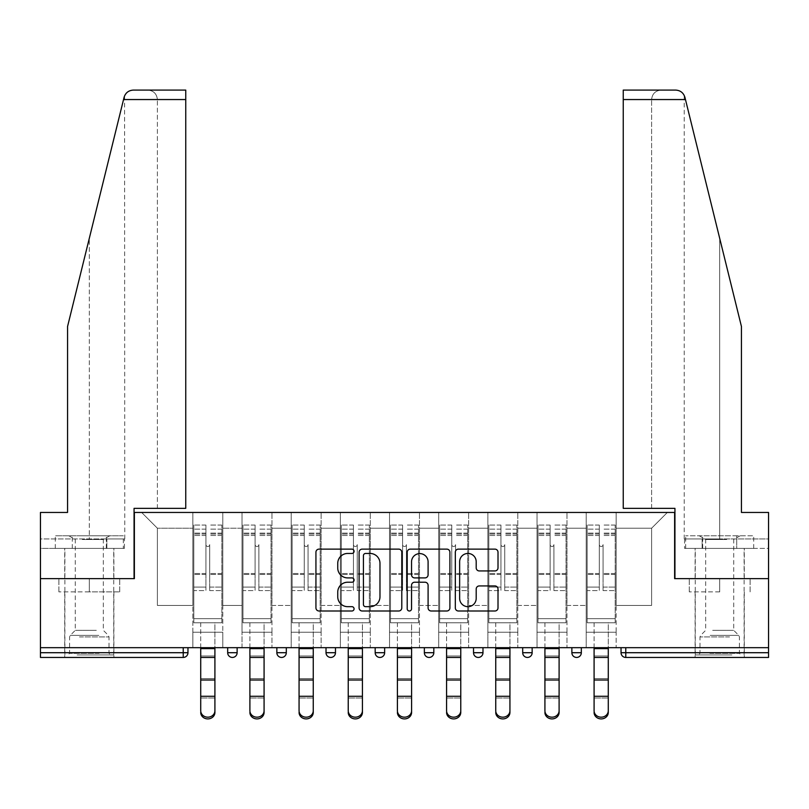 <?xml version="1.0" encoding="UTF-8"?>
<svg xmlns="http://www.w3.org/2000/svg" width="809" height="809" viewBox="0 0 809 809"><rect width="100%" height="100%" fill="white"/><g stroke="black" fill="none" stroke-linecap="round" stroke-linejoin="round"><path stroke-width="0.61" stroke-dasharray="4.04 3.03" d="M354.069 551.293A2.164 2.164 0 0 0 351.905 549.129L319.029 549.129A3.094 3.094 0 0 0 315.935 552.223L315.935 607.913A3.094 3.094 0 0 0 319.029 610.997L351.905 610.997A2.164 2.164 0 0 0 354.069 608.833A2.164 2.164 0 0 0 351.905 606.669L347.648 606.669A9.9 9.9 0 0 1 337.747 596.769L337.747 592.127A9.9 9.9 0 0 1 347.648 582.227L351.905 582.227A2.164 2.164 0 0 0 354.069 580.063A2.164 2.164 0 0 0 351.905 577.899L347.648 577.899A9.9 9.9 0 0 1 337.747 567.999L337.747 563.357A9.9 9.9 0 0 1 347.648 553.457L351.905 553.457A2.164 2.164 0 0 0 354.069 551.293M719.697 657.444L695.113 657.444L719.697 657.444M719.697 591.885L689.278 591.885L719.697 591.885L719.697 578.647L689.278 578.647L750.115 578.647L695.113 578.647L719.697 578.647L719.697 591.885M89.303 657.444L64.72 657.444L89.303 657.444M89.303 591.885L58.885 591.885L119.722 591.885L89.303 591.885L89.303 578.647L58.885 578.647L119.722 578.647L64.72 578.647L113.887 578.647L89.303 578.647L89.303 591.885M616.155 632.223L586.212 632.223L616.155 632.223L586.212 632.223L616.155 632.223L616.155 512.451L667.374 512.451L616.155 512.451L616.155 528.216L651.609 528.216L616.155 528.216L616.155 605.435L651.609 605.435L651.609 528.216L667.374 512.451L651.609 528.216L651.609 605.435L616.155 605.435L616.155 512.451L616.155 632.223L586.212 632.223L616.155 632.223L616.155 647.675L586.212 647.675L616.155 647.675L586.212 647.675L616.155 647.675L616.155 632.223M566.988 632.223L537.034 632.223L566.988 632.223L537.034 632.223L566.988 632.223L566.988 512.451L616.155 512.451L566.988 512.451L566.988 528.216L586.212 528.216L586.212 605.435L586.212 528.216L566.988 528.216L566.988 605.435L586.212 605.435L566.988 605.435L566.988 512.451L566.988 632.223L537.034 632.223L566.988 632.223L566.988 647.675L537.034 647.675L566.988 647.675L537.034 647.675L566.988 647.675L566.988 632.223M517.811 632.223L487.867 632.223L517.811 632.223L487.867 632.223L517.811 632.223L517.811 512.451L566.988 512.451L517.811 512.451L517.811 528.216L537.034 528.216L537.034 605.435L537.034 528.216L517.811 528.216L517.811 605.435L537.034 605.435L517.811 605.435L517.811 512.451L517.811 632.223L487.867 632.223L517.811 632.223L517.811 647.675L487.867 647.675L517.811 647.675L487.867 647.675L517.811 647.675L517.811 632.223M468.644 632.223L438.7 632.223L468.644 632.223L438.7 632.223L468.644 632.223L468.644 512.451L517.811 512.451L468.644 512.451L468.644 528.216L487.867 528.216L487.867 605.435L487.867 528.216L468.644 528.216L468.644 605.435L487.867 605.435L468.644 605.435L468.644 512.451L468.644 632.223L438.7 632.223L468.644 632.223L468.644 647.675L438.7 647.675L468.644 647.675L438.7 647.675L468.644 647.675L468.644 632.223M419.477 632.223L389.523 632.223L419.477 632.223L389.523 632.223L419.477 632.223L419.477 512.451L468.644 512.451L419.477 512.451L419.477 528.216L438.7 528.216L438.7 605.435L438.7 528.216L419.477 528.216L419.477 605.435L438.7 605.435L419.477 605.435L419.477 512.451L419.477 632.223L389.523 632.223L419.477 632.223L419.477 647.675L389.523 647.675L419.477 647.675L389.523 647.675L419.477 647.675L419.477 632.223M370.3 632.223L340.356 632.223L370.3 632.223L340.356 632.223L370.3 632.223L370.3 512.451L419.477 512.451L370.3 512.451L370.3 528.216L389.523 528.216L389.523 605.435L389.523 528.216L370.3 528.216L370.3 605.435L389.523 605.435L370.3 605.435L370.3 512.451L370.3 632.223L340.356 632.223L370.3 632.223L370.3 647.675L340.356 647.675L370.3 647.675L340.356 647.675L370.3 647.675L370.3 632.223M321.133 632.223L291.189 632.223L321.133 632.223L291.189 632.223L321.133 632.223L321.133 512.451L370.3 512.451L321.133 512.451L321.133 528.216L340.356 528.216L340.356 605.435L340.356 528.216L321.133 528.216L321.133 605.435L340.356 605.435L321.133 605.435L321.133 512.451L321.133 632.223L291.189 632.223L321.133 632.223L321.133 647.675L291.189 647.675L321.133 647.675L291.189 647.675L321.133 647.675L321.133 632.223M271.966 632.223L242.012 632.223L271.966 632.223L242.012 632.223L271.966 632.223L271.966 512.451L321.133 512.451L271.966 512.451L271.966 528.216L291.189 528.216L291.189 605.435L291.189 528.216L271.966 528.216L271.966 605.435L291.189 605.435L271.966 605.435L271.966 512.451L271.966 632.223L242.012 632.223L271.966 632.223L271.966 647.675L242.012 647.675L271.966 647.675L242.012 647.675L271.966 647.675L271.966 632.223M675.727 90.092C680.409 90.416 683.474 92.813 684.91 97.282L741.438 326.492L741.438 512.451L741.438 326.492L685.466 99.547L741.438 326.492L741.438 512.451L768.55 512.451L768.55 538.936L702.131 538.936L768.55 538.936L719.697 538.936L768.55 538.936L768.55 548.391L702.131 548.391L768.55 548.391L768.55 512.451L741.438 512.451L768.55 512.451L768.55 578.647L674.625 578.647L674.625 512.451L134.375 512.451L134.375 578.647L40.45 578.647L40.45 647.675L183.228 647.675L40.45 647.675L40.45 657.444L183.228 657.444L183.228 652.711L40.45 652.711M242.012 512.451L271.966 512.451L222.788 512.451L242.012 512.451L242.012 605.435L242.012 528.216L222.788 528.216L242.012 528.216L242.012 512.451L242.012 632.223L242.012 512.451M192.845 512.451L222.788 512.451L222.788 605.435L242.012 605.435L222.788 605.435L222.788 512.451L222.788 632.223L192.845 632.223L222.788 632.223L192.845 632.223L222.788 632.223L222.788 512.451L141.626 512.451L192.845 512.451L192.845 605.435L192.845 528.216L157.391 528.216L192.845 528.216L192.845 512.451L192.845 632.223L222.788 632.223L192.845 632.223L192.845 512.451M586.212 528.216L586.212 512.451L586.212 528.216M537.034 528.216L537.034 512.451L537.034 528.216M487.867 528.216L487.867 512.451L487.867 528.216M438.7 528.216L438.7 512.451L438.7 528.216M389.523 528.216L389.523 512.451L389.523 528.216M340.356 528.216L340.356 512.451L340.356 528.216M291.189 528.216L291.189 512.451L291.189 528.216M157.391 605.435L192.845 605.435L157.391 605.435L157.391 528.216L141.626 512.451L157.391 528.216L157.391 605.435M623.243 90.092L623.243 508.355L651.609 508.355L651.609 99.547L651.609 508.355L623.243 508.355L623.243 90.092L623.243 508.355L674.939 508.355L674.939 578.647L768.55 578.647L768.55 647.675L40.45 647.675M768.55 652.711L625.772 652.711L625.772 657.444L768.55 657.444L768.55 647.675L621.039 647.675L768.55 647.675M192.845 647.675L192.845 632.223L192.845 647.675L192.845 632.223L192.845 647.675L222.788 647.675L222.788 632.223L222.788 647.675L222.788 632.223L222.788 647.675L192.845 647.675M571.872 647.675L581.327 647.675L571.872 647.675M183.228 647.675L187.961 647.675L183.228 647.675L183.228 652.711L187.961 652.711M473.528 647.675L482.983 647.675L473.528 647.675L473.528 652.711L482.983 652.711L482.983 647.675M375.184 647.675L384.639 647.675L375.184 647.675L375.184 652.711L384.639 652.711M276.85 647.675L286.305 647.675L276.85 647.675M227.673 647.675L237.128 647.675L227.673 647.675M326.017 647.675L335.472 647.675L326.017 647.675L326.017 652.711L335.472 652.711L335.472 647.675M424.361 647.675L433.816 647.675L424.361 647.675M522.695 647.675L532.15 647.675L522.695 647.675M242.012 647.675L242.012 632.223L242.012 647.675M291.189 647.675L291.189 512.451L291.189 647.675M340.356 647.675L340.356 512.451L340.356 647.675M389.523 647.675L389.523 512.451L389.523 647.675M438.7 647.675L438.7 512.451L438.7 647.675M487.867 647.675L487.867 512.451L487.867 647.675M537.034 647.675L537.034 512.451L537.034 647.675M586.212 647.675L586.212 512.451L586.212 647.675M478.261 657.444A4.733 4.733 0 0 0 482.983 652.711M576.595 657.444A4.733 4.733 0 0 1 571.872 652.711A4.733 4.733 0 0 0 576.595 657.444A4.733 4.733 0 0 0 581.327 652.711L571.872 652.711M401.79 607.913L401.79 552.223A3.094 3.094 0 0 0 398.695 549.129L362.189 549.129A3.094 3.094 0 0 0 359.095 552.223L359.095 607.913A3.094 3.094 0 0 0 362.189 610.997L398.695 610.997A3.094 3.094 0 0 0 401.79 607.913M365.597 553.457A2.164 2.164 0 0 0 363.433 555.621L363.433 604.505A2.164 2.164 0 0 0 365.597 606.669L370.077 606.669A9.9 9.9 0 0 0 379.977 596.769L379.977 563.357A9.9 9.9 0 0 0 370.077 553.457L365.597 553.457M410.305 549.129L446.811 549.129A3.094 3.094 0 0 1 449.905 552.223L449.905 607.913A3.094 3.094 0 0 1 446.811 610.997L431.187 610.997A3.094 3.094 0 0 1 428.092 607.913L428.092 585.322A3.094 3.094 0 0 0 424.998 582.227L414.633 582.227A3.094 3.094 0 0 0 411.538 585.322L411.538 608.833A2.164 2.164 0 0 1 409.374 610.997A2.164 2.164 0 0 1 407.21 608.833L407.21 552.223A3.094 3.094 0 0 1 410.305 549.129M428.092 561.891A8.272 8.272 0 0 0 419.81 553.609A8.272 8.272 0 0 0 411.538 561.891L411.538 574.805A3.094 3.094 0 0 0 414.633 577.899L424.998 577.899A3.094 3.094 0 0 0 428.092 574.805L428.092 561.891M479.292 570.942L494.916 570.942A3.094 3.094 0 0 0 498.01 567.847L498.01 552.223A3.094 3.094 0 0 0 494.916 549.129L458.41 549.129A3.094 3.094 0 0 0 455.315 552.223L455.315 607.913A3.094 3.094 0 0 0 458.41 610.997L494.916 610.997A3.094 3.094 0 0 0 498.01 607.913L498.01 589.033A3.094 3.094 0 0 0 494.916 585.938L479.292 585.938A3.094 3.094 0 0 0 476.198 589.033L476.198 598.397A8.272 8.272 0 0 1 467.926 606.669A8.272 8.272 0 0 1 459.643 598.397L459.643 561.729A8.272 8.272 0 0 1 467.926 553.457A8.272 8.272 0 0 1 476.198 561.729L476.198 567.847A3.094 3.094 0 0 0 479.292 570.942M119.722 591.885L119.722 578.647L119.722 591.885M58.885 591.885L58.885 578.647L58.885 591.885M689.278 591.885L689.278 578.647L689.278 591.885M750.115 591.885L750.115 578.647L750.115 591.885M200.723 710.747L200.723 712.476A7.089 6.432 180 0 0 207.822 718.908A7.089 6.432 180 0 0 214.911 712.476L214.911 710.747A7.089 6.432 0 0 1 207.822 717.178A7.089 6.432 0 0 1 200.723 710.747L200.723 712.476M214.911 710.747L214.911 712.476M209.713 577.07L209.713 544.609A1.891 1.891 0 0 1 207.822 546.5A1.891 1.891 0 0 1 205.931 544.609A1.891 1.891 0 0 0 207.822 546.5A1.891 1.891 0 0 0 209.713 544.609L209.713 590.621L209.713 544.609A1.891 1.891 0 0 1 207.822 546.5A1.891 1.891 0 0 1 205.931 544.609L205.931 535.467L205.931 544.609A1.891 1.891 0 0 0 207.822 546.5A1.891 1.891 0 0 0 209.713 544.609L209.713 590.621L221.848 590.621L209.713 590.621L209.713 587.101L221.848 587.101L209.713 587.101L209.713 577.07M200.723 647.675L200.723 622.768L221.848 622.768L221.848 525.061L221.848 618.673L193.796 618.673L193.796 622.768L193.796 535.467L193.796 618.673L221.848 618.673L193.796 618.673L221.848 618.673L221.848 622.768L221.848 525.061L221.848 622.768L193.796 622.768L193.796 525.061L193.796 622.768L221.848 622.768L214.911 622.768L214.911 648.626L214.911 622.768L193.796 622.768L200.723 622.768L200.723 698.005L214.911 698.005L200.723 698.005M205.931 577.07L205.931 525.061L205.931 590.621L193.796 590.621L193.796 577.07L193.796 590.621L205.931 590.621L205.931 587.101L193.796 587.101L205.931 587.101L205.931 525.061L205.931 577.07M214.911 647.675L214.911 698.005M193.796 577.07L193.796 525.061L193.796 577.07M221.848 577.07L221.848 590.621L221.848 577.07M78.665 654.926L110.58 654.926L78.665 654.926M99.153 653.348L69.604 653.348L99.153 653.348M79.06 535.78L109.791 535.78L79.06 535.78M82.296 539.512L103.33 539.512L82.296 539.512M96.322 630.332L75.277 630.332L96.322 630.332M77.088 654.926L113.735 654.926L77.088 654.926M77.088 548.391L113.735 548.391L77.088 548.391M123.332 548.391L55.275 548.391L123.332 548.391L123.332 535.78L55.275 535.78L123.332 535.78M106.323 548.391L106.323 535.78L106.323 548.391M72.294 548.391L72.294 535.78L72.294 548.391M55.275 548.391L55.275 535.78M730.335 654.926L698.42 654.926L730.335 654.926M709.847 653.348L739.396 653.348L709.847 653.348M729.94 535.78L699.209 535.78L729.94 535.78M726.704 539.512L705.67 539.512L726.704 539.512M712.678 630.332L733.723 630.332L712.678 630.332M731.912 654.926L695.265 654.926L731.912 654.926M731.912 548.391L695.265 548.391L731.912 548.391M736.706 548.391L685.668 548.391L753.725 548.391L736.706 548.391L736.706 535.78L685.668 535.78L753.725 535.78L736.706 535.78L736.706 548.391M702.677 548.391L702.677 535.78L702.677 548.391M685.668 548.391L685.668 535.78M753.725 548.391L753.725 535.78M89.303 548.391L64.72 548.391L89.303 548.391M89.303 238.321L124.09 97.282L67.562 326.492L89.303 238.321L89.303 538.936L40.45 538.936L40.45 512.451L67.562 512.451L67.562 326.492L67.562 512.451L40.45 512.451L40.45 578.647L134.061 578.647L134.061 508.355L185.757 508.355L185.757 90.092L185.757 508.355L185.757 90.092L133.273 90.092C128.591 90.416 125.526 92.813 124.09 97.282L67.562 326.492L67.562 512.451L40.45 512.451L40.45 538.936L124.768 538.936L89.303 538.936L89.303 238.321M40.45 548.391L40.45 538.936L106.869 538.936L40.45 538.936L40.45 548.391L106.869 548.391L106.869 538.936L124.424 538.936L106.869 538.936L106.869 548.391L40.45 548.391M157.391 508.355L185.757 508.355L157.391 508.355L157.391 99.547L157.391 508.355M124.768 538.936L124.586 95.826M124.424 548.391L106.869 548.391L124.424 548.391L124.424 538.936M157.391 99.547C156.784 93.844 153.629 90.699 147.936 90.092C153.629 90.699 156.784 93.844 157.391 99.547L185.757 99.547L157.391 99.547M719.697 548.391L695.113 548.391L719.697 548.391M719.697 538.936L684.232 538.936L719.697 538.936L719.697 238.321L719.697 538.936M684.576 538.936L702.131 538.936L684.576 538.936L684.576 548.391L702.131 548.391L702.131 538.936L702.131 548.391L684.576 548.391M623.243 99.547L651.609 99.547C652.216 93.844 655.371 90.699 661.064 90.092C655.371 90.699 652.216 93.844 651.609 99.547L685.466 99.547M249.9 710.747L249.9 712.476A7.089 6.432 180 0 0 256.989 718.908A7.089 6.432 180 0 0 264.078 712.476L264.078 710.747A7.089 6.432 0 0 1 256.989 717.178A7.089 6.432 0 0 1 249.9 710.747L249.9 712.476M264.078 710.747L264.078 712.476M258.88 577.07L258.88 544.609A1.891 1.891 0 0 1 256.989 546.5A1.891 1.891 0 0 1 255.098 544.609A1.891 1.891 0 0 0 256.989 546.5A1.891 1.891 0 0 0 258.88 544.609L258.88 590.621L258.88 544.609A1.891 1.891 0 0 1 256.989 546.5A1.891 1.891 0 0 1 255.098 544.609L255.098 535.467L255.098 544.609A1.891 1.891 0 0 0 256.989 546.5A1.891 1.891 0 0 0 258.88 544.609L258.88 590.621L271.015 590.621L258.88 590.621L258.88 587.101L271.015 587.101L258.88 587.101L258.88 577.07M249.9 647.675L249.9 622.768L271.015 622.768L271.015 525.061L271.015 618.673L242.963 618.673L242.963 622.768L242.963 535.467L242.963 618.673L271.015 618.673L242.963 618.673L271.015 618.673L271.015 622.768L271.015 525.061L271.015 622.768L242.963 622.768L242.963 525.061L242.963 622.768L271.015 622.768L264.078 622.768L264.078 648.626L264.078 622.768L242.963 622.768L249.9 622.768L249.9 698.005L264.078 698.005L249.9 698.005M255.098 577.07L255.098 525.061L255.098 590.621L242.963 590.621L242.963 577.07L242.963 590.621L255.098 590.621L255.098 587.101L242.963 587.101L255.098 587.101L255.098 525.061L255.098 577.07M299.067 710.747L299.067 712.476A7.089 6.432 180 0 0 306.156 718.908A7.089 6.432 180 0 0 313.255 712.476L313.255 710.747A7.089 6.432 0 0 1 306.156 717.178A7.089 6.432 0 0 1 299.067 710.747L299.067 712.476M313.255 710.747L313.255 712.476M308.047 577.07L308.047 544.609A1.891 1.891 0 0 1 306.156 546.5A1.891 1.891 0 0 1 304.265 544.609A1.891 1.891 0 0 0 306.156 546.5A1.891 1.891 0 0 0 308.047 544.609L308.047 590.621L308.047 544.609A1.891 1.891 0 0 1 306.156 546.5A1.891 1.891 0 0 1 304.265 544.609L304.265 535.467L304.265 544.609A1.891 1.891 0 0 0 306.156 546.5A1.891 1.891 0 0 0 308.047 544.609L308.047 590.621L320.182 590.621L308.047 590.621L308.047 587.101L320.182 587.101L308.047 587.101L308.047 577.07M299.067 647.675L299.067 622.768L320.182 622.768L320.182 525.061L320.182 618.673L292.13 618.673L292.13 622.768L292.13 535.467L292.13 618.673L320.182 618.673L292.13 618.673L320.182 618.673L320.182 622.768L320.182 525.061L320.182 622.768L292.13 622.768L292.13 525.061L292.13 622.768L320.182 622.768L313.255 622.768L313.255 648.626L313.255 622.768L292.13 622.768L299.067 622.768L299.067 698.005L313.255 698.005L299.067 698.005M304.265 577.07L304.265 525.061L304.265 590.621L292.13 590.621L292.13 577.07L292.13 590.621L304.265 590.621L304.265 587.101L292.13 587.101L304.265 587.101L304.265 525.061L304.265 577.07M348.234 710.747L348.234 712.476A7.089 6.432 180 0 0 355.333 718.908A7.089 6.432 180 0 0 362.422 712.476L362.422 710.747A7.089 6.432 0 0 1 355.333 717.178A7.089 6.432 0 0 1 348.234 710.747L348.234 712.476M362.422 710.747L362.422 712.476M357.224 577.07L357.224 544.609A1.891 1.891 0 0 1 355.333 546.5A1.891 1.891 0 0 1 353.442 544.609A1.891 1.891 0 0 0 355.333 546.5A1.891 1.891 0 0 0 357.224 544.609L357.224 590.621L357.224 544.609A1.891 1.891 0 0 1 355.333 546.5A1.891 1.891 0 0 1 353.442 544.609L353.442 535.467L353.442 544.609A1.891 1.891 0 0 0 355.333 546.5A1.891 1.891 0 0 0 357.224 544.609L357.224 590.621L369.359 590.621L357.224 590.621L357.224 587.101L369.359 587.101L357.224 587.101L357.224 577.07M348.234 647.675L348.234 622.768L369.359 622.768L369.359 525.061L369.359 618.673L341.307 618.673L341.307 622.768L341.307 535.467L341.307 618.673L369.359 618.673L341.307 618.673L369.359 618.673L369.359 622.768L369.359 525.061L369.359 622.768L341.307 622.768L341.307 525.061L341.307 622.768L369.359 622.768L362.422 622.768L362.422 648.626L362.422 622.768L341.307 622.768L348.234 622.768L348.234 698.005L362.422 698.005L348.234 698.005M353.442 577.07L353.442 525.061L353.442 590.621L341.307 590.621L341.307 577.07L341.307 590.621L353.442 590.621L353.442 587.101L341.307 587.101L353.442 587.101L353.442 525.061L353.442 577.07M397.411 710.747L397.411 712.476A7.089 6.432 180 0 0 404.5 718.908A7.089 6.432 180 0 0 411.589 712.476L411.589 710.747A7.089 6.432 0 0 1 404.5 717.178A7.089 6.432 0 0 1 397.411 710.747L397.411 712.476M411.589 710.747L411.589 712.476M406.391 577.07L406.391 544.609A1.891 1.891 0 0 1 404.5 546.5A1.891 1.891 0 0 1 402.609 544.609A1.891 1.891 0 0 0 404.5 546.5A1.891 1.891 0 0 0 406.391 544.609L406.391 590.621L406.391 544.609A1.891 1.891 0 0 1 404.5 546.5A1.891 1.891 0 0 1 402.609 544.609L402.609 535.467L402.609 544.609A1.891 1.891 0 0 0 404.5 546.5A1.891 1.891 0 0 0 406.391 544.609L406.391 590.621L418.526 590.621L406.391 590.621L406.391 587.101L418.526 587.101L406.391 587.101L406.391 577.07M397.411 647.675L397.411 622.768L418.526 622.768L418.526 525.061L418.526 618.673L390.474 618.673L390.474 622.768L390.474 535.467L390.474 618.673L418.526 618.673L390.474 618.673L418.526 618.673L418.526 622.768L418.526 525.061L418.526 622.768L390.474 622.768L390.474 525.061L390.474 622.768L418.526 622.768L411.589 622.768L411.589 648.626L411.589 622.768L390.474 622.768L397.411 622.768L397.411 698.005L411.589 698.005L397.411 698.005M402.609 577.07L402.609 525.061L402.609 590.621L390.474 590.621L390.474 577.07L390.474 590.621L402.609 590.621L402.609 587.101L390.474 587.101L402.609 587.101L402.609 525.061L402.609 577.07M446.578 710.747L446.578 712.476A7.089 6.432 180 0 0 453.667 718.908A7.089 6.432 180 0 0 460.766 712.476L460.766 710.747A7.089 6.432 0 0 1 453.667 717.178A7.089 6.432 0 0 1 446.578 710.747L446.578 712.476M460.766 710.747L460.766 712.476M455.558 577.07L455.558 544.609A1.891 1.891 0 0 1 453.667 546.5A1.891 1.891 0 0 1 451.776 544.609A1.891 1.891 0 0 0 453.667 546.5A1.891 1.891 0 0 0 455.558 544.609L455.558 590.621L455.558 544.609A1.891 1.891 0 0 1 453.667 546.5A1.891 1.891 0 0 1 451.776 544.609L451.776 535.467L451.776 544.609A1.891 1.891 0 0 0 453.667 546.5A1.891 1.891 0 0 0 455.558 544.609L455.558 590.621L467.693 590.621L455.558 590.621L455.558 587.101L467.693 587.101L455.558 587.101L455.558 577.07M446.578 647.675L446.578 622.768L467.693 622.768L467.693 525.061L467.693 618.673L439.641 618.673L439.641 622.768L439.641 535.467L439.641 618.673L467.693 618.673L439.641 618.673L467.693 618.673L467.693 622.768L467.693 525.061L467.693 622.768L439.641 622.768L439.641 525.061L439.641 622.768L467.693 622.768L460.766 622.768L460.766 648.626L460.766 622.768L439.641 622.768L446.578 622.768L446.578 698.005L460.766 698.005L446.578 698.005M451.776 577.07L451.776 525.061L451.776 590.621L439.641 590.621L439.641 577.07L439.641 590.621L451.776 590.621L451.776 587.101L439.641 587.101L451.776 587.101L451.776 525.061L451.776 577.07M264.078 647.675L264.078 698.005M242.963 577.07L242.963 525.061L242.963 577.07M271.015 577.07L271.015 590.621L271.015 577.07M313.255 647.675L313.255 698.005M292.13 577.07L292.13 525.061L292.13 577.07M320.182 577.07L320.182 590.621L320.182 577.07M362.422 647.675L362.422 698.005M341.307 577.07L341.307 525.061L341.307 577.07M369.359 577.07L369.359 590.621L369.359 577.07M411.589 647.675L411.589 698.005M390.474 577.07L390.474 525.061L390.474 577.07M418.526 577.07L418.526 590.621L418.526 577.07M460.766 647.675L460.766 698.005M439.641 577.07L439.641 525.061L439.641 577.07M467.693 577.07L467.693 590.621L467.693 577.07M495.745 710.747L495.745 712.476A7.089 6.432 180 0 0 502.844 718.908A7.089 6.432 180 0 0 509.933 712.476L509.933 710.747A7.089 6.432 0 0 1 502.844 717.178A7.089 6.432 0 0 1 495.745 710.747L495.745 712.476M509.933 710.747L509.933 712.476M504.735 577.07L504.735 544.609A1.891 1.891 0 0 1 502.844 546.5A1.891 1.891 0 0 1 500.953 544.609A1.891 1.891 0 0 0 502.844 546.5A1.891 1.891 0 0 0 504.735 544.609L504.735 590.621L504.735 544.609A1.891 1.891 0 0 1 502.844 546.5A1.891 1.891 0 0 1 500.953 544.609L500.953 535.467L500.953 544.609A1.891 1.891 0 0 0 502.844 546.5A1.891 1.891 0 0 0 504.735 544.609L504.735 590.621L516.87 590.621L504.735 590.621L504.735 587.101L516.87 587.101L504.735 587.101L504.735 577.07M495.745 647.675L495.745 622.768L516.87 622.768L516.87 525.061L516.87 618.673L488.818 618.673L488.818 622.768L488.818 535.467L488.818 618.673L516.87 618.673L488.818 618.673L516.87 618.673L516.87 622.768L516.87 525.061L516.87 622.768L488.818 622.768L488.818 525.061L488.818 622.768L516.87 622.768L509.933 622.768L509.933 648.626L509.933 622.768L488.818 622.768L495.745 622.768L495.745 698.005L509.933 698.005L495.745 698.005M500.953 577.07L500.953 525.061L500.953 590.621L488.818 590.621L488.818 577.07L488.818 590.621L500.953 590.621L500.953 587.101L488.818 587.101L500.953 587.101L500.953 525.061L500.953 577.07M509.933 647.675L509.933 698.005M488.818 577.07L488.818 525.061L488.818 577.07M516.87 577.07L516.87 590.621L516.87 577.07M544.922 710.747L544.922 712.476A7.089 6.432 180 0 0 552.011 718.908A7.089 6.432 180 0 0 559.1 712.476L559.1 710.747A7.089 6.432 0 0 1 552.011 717.178A7.089 6.432 0 0 1 544.922 710.747L544.922 712.476M559.1 710.747L559.1 712.476M553.902 577.07L553.902 544.609A1.891 1.891 0 0 1 552.011 546.5A1.891 1.891 0 0 1 550.12 544.609A1.891 1.891 0 0 0 552.011 546.5A1.891 1.891 0 0 0 553.902 544.609L553.902 590.621L553.902 544.609A1.891 1.891 0 0 1 552.011 546.5A1.891 1.891 0 0 1 550.12 544.609L550.12 535.467L550.12 544.609A1.891 1.891 0 0 0 552.011 546.5A1.891 1.891 0 0 0 553.902 544.609L553.902 590.621L566.037 590.621L553.902 590.621L553.902 587.101L566.037 587.101L553.902 587.101L553.902 577.07M544.922 647.675L544.922 622.768L566.037 622.768L566.037 525.061L566.037 618.673L537.985 618.673L537.985 622.768L537.985 535.467L537.985 618.673L566.037 618.673L537.985 618.673L566.037 618.673L566.037 622.768L566.037 525.061L566.037 622.768L537.985 622.768L537.985 525.061L537.985 622.768L566.037 622.768L559.1 622.768L559.1 648.626L559.1 622.768L537.985 622.768L544.922 622.768L544.922 698.005L559.1 698.005L544.922 698.005M550.12 577.07L550.12 525.061L550.12 590.621L537.985 590.621L537.985 577.07L537.985 590.621L550.12 590.621L550.12 587.101L537.985 587.101L550.12 587.101L550.12 525.061L550.12 577.07M559.1 647.675L559.1 698.005M537.985 577.07L537.985 525.061L537.985 577.07M566.037 577.07L566.037 590.621L566.037 577.07M594.089 710.747L594.089 712.476A7.089 6.432 180 0 0 601.178 718.908A7.089 6.432 180 0 0 608.277 712.476L608.277 710.747A7.089 6.432 0 0 1 601.178 717.178A7.089 6.432 0 0 1 594.089 710.747L594.089 712.476M608.277 710.747L608.277 712.476M603.069 577.07L603.069 544.609A1.891 1.891 0 0 1 601.178 546.5A1.891 1.891 0 0 1 599.287 544.609A1.891 1.891 0 0 0 601.178 546.5A1.891 1.891 0 0 0 603.069 544.609L603.069 590.621L603.069 544.609A1.891 1.891 0 0 1 601.178 546.5A1.891 1.891 0 0 1 599.287 544.609L599.287 535.467L599.287 544.609A1.891 1.891 0 0 0 601.178 546.5A1.891 1.891 0 0 0 603.069 544.609L603.069 590.621L615.204 590.621L603.069 590.621L603.069 587.101L615.204 587.101L603.069 587.101L603.069 577.07M594.089 647.675L594.089 622.768L615.204 622.768L615.204 525.061L615.204 618.673L587.152 618.673L587.152 622.768L587.152 535.467L587.152 618.673L615.204 618.673L587.152 618.673L615.204 618.673L615.204 622.768L615.204 525.061L615.204 622.768L587.152 622.768L587.152 525.061L587.152 622.768L615.204 622.768L608.277 622.768L608.277 648.626L608.277 622.768L587.152 622.768L594.089 622.768L594.089 698.005L608.277 698.005L594.089 698.005M599.287 577.07L599.287 525.061L599.287 590.621L587.152 590.621L587.152 577.07L587.152 590.621L599.287 590.621L599.287 587.101L587.152 587.101L599.287 587.101L599.287 525.061L599.287 577.07M608.277 647.675L608.277 698.005M587.152 577.07L587.152 525.061L587.152 577.07M615.204 577.07L615.204 590.621L615.204 577.07M621.039 652.711L625.772 652.711L625.772 647.675M237.128 652.711L227.673 652.711M286.305 652.711L276.85 652.711M433.816 652.711L424.361 652.711M532.15 652.711L522.695 652.711M214.911 680.005L200.723 680.005M221.848 574.451L209.713 574.451L221.848 574.451M205.931 574.451L193.796 574.451L205.931 574.451M205.931 535.467L193.796 535.467L205.931 535.467M221.848 535.467L209.713 535.467L221.848 535.467M205.931 533.121L193.796 533.121L205.931 533.121M205.931 573.53L193.796 573.53L205.931 573.53M205.931 534.051L193.796 534.051L205.931 534.051M214.911 648.626L200.723 648.626M221.848 533.121L209.713 533.121L221.848 533.121M221.848 573.53L209.713 573.53L221.848 573.53M221.848 534.051L209.713 534.051L221.848 534.051M214.911 656.008L200.723 656.008L214.911 656.008M214.911 678.569L200.723 678.569L214.911 678.569M214.911 696.276L200.723 696.276M214.911 657.444L200.723 657.444M79.454 636.926L109.003 636.926L79.454 636.926M98.829 635.368L70.252 635.368L98.829 635.368M729.546 636.926L699.997 636.926L729.546 636.926M710.171 635.368L738.748 635.368L710.171 635.368M123.534 99.547L185.757 99.547M264.078 680.005L249.9 680.005M271.015 574.451L258.88 574.451L271.015 574.451M255.098 574.451L242.963 574.451L255.098 574.451M255.098 535.467L242.963 535.467L255.098 535.467M271.015 535.467L258.88 535.467L271.015 535.467M255.098 533.121L242.963 533.121L255.098 533.121M255.098 573.53L242.963 573.53L255.098 573.53M255.098 534.051L242.963 534.051L255.098 534.051M264.078 648.626L249.9 648.626M271.015 533.121L258.88 533.121L271.015 533.121M271.015 573.53L258.88 573.53L271.015 573.53M271.015 534.051L258.88 534.051L271.015 534.051M264.078 656.008L249.9 656.008L264.078 656.008M264.078 678.569L249.9 678.569L264.078 678.569M264.078 696.276L249.9 696.276M264.078 657.444L249.9 657.444M313.255 680.005L299.067 680.005M320.182 574.451L308.047 574.451L320.182 574.451M304.265 574.451L292.13 574.451L304.265 574.451M304.265 535.467L292.13 535.467L304.265 535.467M320.182 535.467L308.047 535.467L320.182 535.467M304.265 533.121L292.13 533.121L304.265 533.121M304.265 573.53L292.13 573.53L304.265 573.53M304.265 534.051L292.13 534.051L304.265 534.051M313.255 648.626L299.067 648.626M320.182 533.121L308.047 533.121L320.182 533.121M320.182 573.53L308.047 573.53L320.182 573.53M320.182 534.051L308.047 534.051L320.182 534.051M313.255 656.008L299.067 656.008L313.255 656.008M313.255 678.569L299.067 678.569L313.255 678.569M313.255 696.276L299.067 696.276M313.255 657.444L299.067 657.444M362.422 680.005L348.234 680.005M369.359 574.451L357.224 574.451L369.359 574.451M353.442 574.451L341.307 574.451L353.442 574.451M353.442 535.467L341.307 535.467L353.442 535.467M369.359 535.467L357.224 535.467L369.359 535.467M353.442 533.121L341.307 533.121L353.442 533.121M353.442 573.53L341.307 573.53L353.442 573.53M353.442 534.051L341.307 534.051L353.442 534.051M362.422 648.626L348.234 648.626M369.359 533.121L357.224 533.121L369.359 533.121M369.359 573.53L357.224 573.53L369.359 573.53M369.359 534.051L357.224 534.051L369.359 534.051M362.422 656.008L348.234 656.008L362.422 656.008M362.422 678.569L348.234 678.569L362.422 678.569M362.422 696.276L348.234 696.276M362.422 657.444L348.234 657.444M411.589 680.005L397.411 680.005M418.526 574.451L406.391 574.451L418.526 574.451M402.609 574.451L390.474 574.451L402.609 574.451M402.609 535.467L390.474 535.467L402.609 535.467M418.526 535.467L406.391 535.467L418.526 535.467M402.609 533.121L390.474 533.121L402.609 533.121M402.609 573.53L390.474 573.53L402.609 573.53M402.609 534.051L390.474 534.051L402.609 534.051M411.589 648.626L397.411 648.626M418.526 533.121L406.391 533.121L418.526 533.121M418.526 573.53L406.391 573.53L418.526 573.53M418.526 534.051L406.391 534.051L418.526 534.051M411.589 656.008L397.411 656.008L411.589 656.008M411.589 678.569L397.411 678.569L411.589 678.569M411.589 696.276L397.411 696.276M411.589 657.444L397.411 657.444M460.766 680.005L446.578 680.005M467.693 574.451L455.558 574.451L467.693 574.451M451.776 574.451L439.641 574.451L451.776 574.451M451.776 535.467L439.641 535.467L451.776 535.467M467.693 535.467L455.558 535.467L467.693 535.467M451.776 533.121L439.641 533.121L451.776 533.121M451.776 573.53L439.641 573.53L451.776 573.53M451.776 534.051L439.641 534.051L451.776 534.051M460.766 648.626L446.578 648.626M467.693 533.121L455.558 533.121L467.693 533.121M467.693 573.53L455.558 573.53L467.693 573.53M467.693 534.051L455.558 534.051L467.693 534.051M460.766 656.008L446.578 656.008L460.766 656.008M460.766 678.569L446.578 678.569L460.766 678.569M460.766 696.276L446.578 696.276M460.766 657.444L446.578 657.444M509.933 680.005L495.745 680.005M516.87 574.451L504.735 574.451L516.87 574.451M500.953 574.451L488.818 574.451L500.953 574.451M500.953 535.467L488.818 535.467L500.953 535.467M516.87 535.467L504.735 535.467L516.87 535.467M500.953 533.121L488.818 533.121L500.953 533.121M500.953 573.53L488.818 573.53L500.953 573.53M500.953 534.051L488.818 534.051L500.953 534.051M509.933 648.626L495.745 648.626M516.87 533.121L504.735 533.121L516.87 533.121M516.87 573.53L504.735 573.53L516.87 573.53M516.87 534.051L504.735 534.051L516.87 534.051M509.933 656.008L495.745 656.008L509.933 656.008M509.933 678.569L495.745 678.569L509.933 678.569M509.933 696.276L495.745 696.276M509.933 657.444L495.745 657.444M559.1 680.005L544.922 680.005M566.037 574.451L553.902 574.451L566.037 574.451M550.12 574.451L537.985 574.451L550.12 574.451M550.12 535.467L537.985 535.467L550.12 535.467M566.037 535.467L553.902 535.467L566.037 535.467M550.12 533.121L537.985 533.121L550.12 533.121M550.12 573.53L537.985 573.53L550.12 573.53M550.12 534.051L537.985 534.051L550.12 534.051M559.1 648.626L544.922 648.626M566.037 533.121L553.902 533.121L566.037 533.121M566.037 573.53L553.902 573.53L566.037 573.53M566.037 534.051L553.902 534.051L566.037 534.051M559.1 656.008L544.922 656.008L559.1 656.008M559.1 678.569L544.922 678.569L559.1 678.569M559.1 696.276L544.922 696.276M559.1 657.444L544.922 657.444M608.277 680.005L594.089 680.005M615.204 574.451L603.069 574.451L615.204 574.451M599.287 574.451L587.152 574.451L599.287 574.451M599.287 535.467L587.152 535.467L599.287 535.467M615.204 535.467L603.069 535.467L615.204 535.467M599.287 533.121L587.152 533.121L599.287 533.121M599.287 573.53L587.152 573.53L599.287 573.53M599.287 534.051L587.152 534.051L599.287 534.051M608.277 648.626L594.089 648.626M615.204 533.121L603.069 533.121L615.204 533.121M615.204 573.53L603.069 573.53L615.204 573.53M615.204 534.051L603.069 534.051L615.204 534.051M608.277 656.008L594.089 656.008L608.277 656.008M608.277 678.569L594.089 678.569L608.277 678.569M608.277 696.276L594.089 696.276M608.277 657.444L594.089 657.444M695.113 591.885L695.113 657.444M64.72 591.885L64.72 657.444M113.887 591.885L113.887 657.444M744.28 591.885L744.28 657.444M205.931 525.061L193.796 525.061L205.931 525.061M205.931 529.157L193.796 529.157L205.931 529.157M221.848 525.061L209.713 525.061L221.848 525.061M221.848 529.157L209.713 529.157L221.848 529.157M68.816 535.78L75.277 539.512L75.277 630.332L70.252 635.368L69.604 636.926L69.604 653.348L68.027 654.926M113.735 654.926L113.735 548.391M64.882 654.926L64.882 548.391M109.791 535.78L103.33 539.512L103.33 630.332L108.355 635.368L109.003 636.926L109.003 653.348L110.58 654.926M699.209 535.78L705.67 539.512L705.67 630.332L700.645 635.368L699.997 636.926L699.997 653.348L698.42 654.926M744.118 654.926L744.118 548.391M695.265 654.926L695.265 548.391M740.184 535.78L733.723 539.512L733.723 630.332L738.748 635.368L739.396 636.926L739.396 653.348L740.973 654.926M64.72 578.647L64.72 548.391M113.887 578.647L113.887 548.391M744.28 578.647L744.28 548.391M684.232 538.936L684.232 95.432M695.113 578.647L695.113 548.391M255.098 525.061L242.963 525.061L255.098 525.061M255.098 529.157L242.963 529.157L255.098 529.157M271.015 525.061L258.88 525.061L271.015 525.061M271.015 529.157L258.88 529.157L271.015 529.157M304.265 525.061L292.13 525.061L304.265 525.061M304.265 529.157L292.13 529.157L304.265 529.157M320.182 525.061L308.047 525.061L320.182 525.061M320.182 529.157L308.047 529.157L320.182 529.157M353.442 525.061L341.307 525.061L353.442 525.061M353.442 529.157L341.307 529.157L353.442 529.157M369.359 525.061L357.224 525.061L369.359 525.061M369.359 529.157L357.224 529.157L369.359 529.157M402.609 525.061L390.474 525.061L402.609 525.061M402.609 529.157L390.474 529.157L402.609 529.157M418.526 525.061L406.391 525.061L418.526 525.061M418.526 529.157L406.391 529.157L418.526 529.157M451.776 525.061L439.641 525.061L451.776 525.061M451.776 529.157L439.641 529.157L451.776 529.157M467.693 525.061L455.558 525.061L467.693 525.061M467.693 529.157L455.558 529.157L467.693 529.157M500.953 525.061L488.818 525.061L500.953 525.061M500.953 529.157L488.818 529.157L500.953 529.157M516.87 525.061L504.735 525.061L516.87 525.061M516.87 529.157L504.735 529.157L516.87 529.157M550.12 525.061L537.985 525.061L550.12 525.061M550.12 529.157L537.985 529.157L550.12 529.157M566.037 525.061L553.902 525.061L566.037 525.061M566.037 529.157L553.902 529.157L566.037 529.157M599.287 525.061L587.152 525.061L599.287 525.061M599.287 529.157L587.152 529.157L599.287 529.157M615.204 525.061L603.069 525.061L615.204 525.061M615.204 529.157L603.069 529.157L615.204 529.157"/><path stroke-width="1.21" d="M354.069 551.293A2.164 2.164 0 0 0 351.905 549.129L319.029 549.129A3.094 3.094 0 0 0 315.935 552.223L315.935 607.913A3.094 3.094 0 0 0 319.029 610.997L351.905 610.997A2.164 2.164 0 0 0 354.069 608.833A2.164 2.164 0 0 0 351.905 606.669L347.648 606.669A9.9 9.9 0 0 1 337.747 596.769L337.747 592.127A9.9 9.9 0 0 1 347.648 582.227L351.905 582.227A2.164 2.164 0 0 0 354.069 580.063A2.164 2.164 0 0 0 351.905 577.899L347.648 577.899A9.9 9.9 0 0 1 337.747 567.999L337.747 563.357A9.9 9.9 0 0 1 347.648 553.457L351.905 553.457A2.164 2.164 0 0 0 354.069 551.293M494.916 570.942A3.094 3.094 0 0 0 498.01 567.847L498.01 552.223A3.094 3.094 0 0 0 494.916 549.129L458.41 549.129A3.094 3.094 0 0 0 455.315 552.223L455.315 607.913A3.094 3.094 0 0 0 458.41 610.997L494.916 610.997A3.094 3.094 0 0 0 498.01 607.913L498.01 589.033A3.094 3.094 0 0 0 494.916 585.938L479.292 585.938A3.094 3.094 0 0 0 476.198 589.033L476.198 598.397A8.272 8.272 0 0 1 467.926 606.669A8.272 8.272 0 0 1 459.643 598.397L459.643 561.729A8.272 8.272 0 0 1 467.926 553.457A8.272 8.272 0 0 1 476.198 561.729L476.198 567.847A3.094 3.094 0 0 0 479.292 570.942L494.916 570.942M123.534 99.547L124.09 97.282C125.526 92.813 128.591 90.416 133.273 90.092L185.757 90.092L185.757 99.547L123.534 99.547L67.562 326.492L67.562 512.451L40.45 512.451L40.45 578.647L134.375 578.647L134.375 512.451L674.625 512.451L674.625 578.647L768.55 578.647L768.55 647.675L40.45 647.675L40.45 652.711L183.228 652.711L183.228 647.675M185.757 99.547L185.757 508.355L134.061 508.355L134.061 578.647L40.45 578.647L40.45 647.675M401.79 552.223A3.094 3.094 0 0 0 398.695 549.129L362.189 549.129A3.094 3.094 0 0 0 359.095 552.223L359.095 607.913A3.094 3.094 0 0 0 362.189 610.997L398.695 610.997A3.094 3.094 0 0 0 401.79 607.913L401.79 552.223M410.305 549.129L446.811 549.129A3.094 3.094 0 0 1 449.905 552.223L449.905 607.913A3.094 3.094 0 0 1 446.811 610.997L431.187 610.997A3.094 3.094 0 0 1 428.092 607.913L428.092 585.322A3.094 3.094 0 0 0 424.998 582.227L414.633 582.227A3.094 3.094 0 0 0 411.538 585.322L411.538 608.833A2.164 2.164 0 0 1 409.374 610.997A2.164 2.164 0 0 1 407.21 608.833L407.21 552.223A3.094 3.094 0 0 1 410.305 549.129M183.228 657.444A4.733 4.733 0 0 0 187.961 652.711L183.228 652.711L183.228 657.444A4.733 4.733 0 0 0 187.961 652.711L187.961 647.675L187.961 652.711A4.733 4.733 0 0 1 183.228 657.444L40.45 657.444L40.45 652.711M768.55 647.675L768.55 657.444L625.772 657.444A4.733 4.733 0 0 1 621.039 652.711L621.039 647.675L621.039 652.711A4.733 4.733 0 0 0 625.772 657.444A4.733 4.733 0 0 1 621.039 652.711L768.55 652.711M227.673 647.675L227.673 652.711L227.673 647.675M232.405 657.444A4.733 4.733 0 0 1 227.673 652.711A4.733 4.733 0 0 0 232.405 657.444A4.733 4.733 0 0 0 237.128 652.711L237.128 647.675L237.128 652.711A4.733 4.733 0 0 1 232.405 657.444A4.733 4.733 0 0 1 227.673 652.711L237.128 652.711A4.733 4.733 0 0 1 232.405 657.444M276.85 647.675L276.85 652.711L276.85 647.675M286.305 647.675L286.305 652.711L286.305 647.675M335.472 647.675L335.472 652.711L326.017 652.711A4.733 4.733 0 0 0 330.739 657.444A4.733 4.733 0 0 1 326.017 652.711L326.017 647.675M375.184 652.711A4.733 4.733 0 0 0 379.917 657.444A4.733 4.733 0 0 0 384.639 652.711A4.733 4.733 0 0 1 379.917 657.444A4.733 4.733 0 0 0 384.639 652.711L384.639 647.675L384.639 652.711L375.184 652.711A4.733 4.733 0 0 0 379.917 657.444A4.733 4.733 0 0 1 375.184 652.711L375.184 647.675M424.361 647.675L424.361 652.711L424.361 647.675M433.816 647.675L433.816 652.711L433.816 647.675M482.983 647.675L482.983 652.711L473.528 652.711A4.733 4.733 0 0 0 478.261 657.444A4.733 4.733 0 0 1 473.528 652.711L473.528 647.675M522.695 647.675L522.695 652.711L522.695 647.675M532.15 647.675L532.15 652.711L532.15 647.675M571.872 647.675L571.872 652.711L571.872 647.675M581.327 647.675L581.327 652.711L581.327 647.675M281.572 657.444A4.733 4.733 0 0 1 276.85 652.711A4.733 4.733 0 0 0 281.572 657.444A4.733 4.733 0 0 0 286.305 652.711A4.733 4.733 0 0 1 281.572 657.444A4.733 4.733 0 0 1 276.85 652.711L286.305 652.711A4.733 4.733 0 0 1 281.572 657.444M335.472 652.711A4.733 4.733 0 0 1 330.739 657.444A4.733 4.733 0 0 0 335.472 652.711A4.733 4.733 0 0 1 330.739 657.444A4.733 4.733 0 0 1 326.017 652.711M429.083 657.444A4.733 4.733 0 0 1 424.361 652.711A4.733 4.733 0 0 0 429.083 657.444A4.733 4.733 0 0 0 433.816 652.711A4.733 4.733 0 0 1 429.083 657.444A4.733 4.733 0 0 1 424.361 652.711L433.816 652.711A4.733 4.733 0 0 1 429.083 657.444M478.261 657.444A4.733 4.733 0 0 0 482.983 652.711A4.733 4.733 0 0 1 478.261 657.444A4.733 4.733 0 0 1 473.528 652.711M527.428 657.444A4.733 4.733 0 0 1 522.695 652.711A4.733 4.733 0 0 0 527.428 657.444A4.733 4.733 0 0 0 532.15 652.711A4.733 4.733 0 0 1 527.428 657.444A4.733 4.733 0 0 1 522.695 652.711L532.15 652.711A4.733 4.733 0 0 1 527.428 657.444M576.595 657.444A4.733 4.733 0 0 1 571.872 652.711L581.327 652.711A4.733 4.733 0 0 1 576.595 657.444A4.733 4.733 0 0 0 581.327 652.711M365.597 553.457A2.164 2.164 0 0 0 363.433 555.621L363.433 604.505A2.164 2.164 0 0 0 365.597 606.669L370.077 606.669A9.9 9.9 0 0 0 379.977 596.769L379.977 563.357A9.9 9.9 0 0 0 370.077 553.457L365.597 553.457M428.092 561.891A8.272 8.272 0 0 0 419.81 553.609A8.272 8.272 0 0 0 411.538 561.891L411.538 574.805A3.094 3.094 0 0 0 414.633 577.899L424.998 577.899A3.094 3.094 0 0 0 428.092 574.805L428.092 561.891M200.723 698.005L200.723 710.747A7.089 6.432 0 0 0 207.822 717.178A7.089 6.432 0 0 0 214.911 710.747L214.911 712.476A7.089 6.432 180 0 1 207.822 718.908A7.089 6.432 180 0 1 200.723 712.476M214.911 698.005L214.911 712.476M214.911 710.747L214.911 647.675M200.723 710.747L200.723 647.675M185.757 90.092L147.936 90.092L185.757 90.092M124.09 97.282C124.97 94.734 124.97 94.734 124.09 97.282C124.97 94.734 124.97 94.734 124.09 97.282M685.466 99.547L623.243 99.547L623.243 508.355L674.939 508.355L674.939 578.647L768.55 578.647L768.55 512.451L741.438 512.451L741.438 326.492L684.91 97.282C684.03 94.734 684.03 94.734 684.91 97.282C684.03 94.734 684.03 94.734 684.91 97.282C683.474 92.813 680.409 90.416 675.727 90.092L623.243 90.092L675.727 90.092M623.243 99.547L623.243 90.092M249.9 698.005L249.9 710.747A7.089 6.432 0 0 0 256.989 717.178A7.089 6.432 0 0 0 264.078 710.747L264.078 712.476A7.089 6.432 180 0 1 256.989 718.908A7.089 6.432 180 0 1 249.9 712.476M264.078 698.005L264.078 712.476M299.067 698.005L299.067 710.747A7.089 6.432 0 0 0 306.156 717.178A7.089 6.432 0 0 0 313.255 710.747L313.255 712.476A7.089 6.432 180 0 1 306.156 718.908A7.089 6.432 180 0 1 299.067 712.476M313.255 698.005L313.255 712.476M348.234 698.005L348.234 710.747A7.089 6.432 0 0 0 355.333 717.178A7.089 6.432 0 0 0 362.422 710.747L362.422 712.476A7.089 6.432 180 0 1 355.333 718.908A7.089 6.432 180 0 1 348.234 712.476M362.422 698.005L362.422 712.476M397.411 698.005L397.411 710.747A7.089 6.432 0 0 0 404.5 717.178A7.089 6.432 0 0 0 411.589 710.747L411.589 712.476A7.089 6.432 180 0 1 404.5 718.908A7.089 6.432 180 0 1 397.411 712.476M411.589 698.005L411.589 712.476M446.578 698.005L446.578 710.747A7.089 6.432 0 0 0 453.667 717.178A7.089 6.432 0 0 0 460.766 710.747L460.766 712.476A7.089 6.432 180 0 1 453.667 718.908A7.089 6.432 180 0 1 446.578 712.476M460.766 698.005L460.766 712.476M264.078 710.747L264.078 647.675M249.9 710.747L249.9 647.675M313.255 710.747L313.255 647.675M299.067 710.747L299.067 647.675M362.422 710.747L362.422 647.675M348.234 710.747L348.234 647.675M411.589 710.747L411.589 647.675M397.411 710.747L397.411 647.675M460.766 710.747L460.766 647.675M446.578 710.747L446.578 647.675M495.745 698.005L495.745 710.747A7.089 6.432 0 0 0 502.844 717.178A7.089 6.432 0 0 0 509.933 710.747L509.933 712.476A7.089 6.432 180 0 1 502.844 718.908A7.089 6.432 180 0 1 495.745 712.476M509.933 698.005L509.933 712.476M509.933 710.747L509.933 647.675M495.745 710.747L495.745 647.675M544.922 698.005L544.922 710.747A7.089 6.432 0 0 0 552.011 717.178A7.089 6.432 0 0 0 559.1 710.747L559.1 712.476A7.089 6.432 180 0 1 552.011 718.908A7.089 6.432 180 0 1 544.922 712.476M559.1 698.005L559.1 712.476M559.1 710.747L559.1 647.675M544.922 710.747L544.922 647.675M594.089 698.005L594.089 710.747A7.089 6.432 0 0 0 601.178 717.178A7.089 6.432 0 0 0 608.277 710.747L608.277 712.476A7.089 6.432 180 0 1 601.178 718.908A7.089 6.432 180 0 1 594.089 712.476M608.277 698.005L608.277 712.476M608.277 710.747L608.277 647.675M594.089 710.747L594.089 647.675M625.772 647.675L625.772 657.444M200.723 680.005L214.911 680.005M200.723 696.276L214.911 696.276M200.723 657.444L214.911 657.444M200.723 648.626L214.911 648.626M249.9 680.005L264.078 680.005M249.9 696.276L264.078 696.276M249.9 657.444L264.078 657.444M249.9 648.626L264.078 648.626M299.067 680.005L313.255 680.005M299.067 696.276L313.255 696.276M299.067 657.444L313.255 657.444M299.067 648.626L313.255 648.626M348.234 680.005L362.422 680.005M348.234 696.276L362.422 696.276M348.234 657.444L362.422 657.444M348.234 648.626L362.422 648.626M397.411 680.005L411.589 680.005M397.411 696.276L411.589 696.276M397.411 657.444L411.589 657.444M397.411 648.626L411.589 648.626M446.578 680.005L460.766 680.005M446.578 696.276L460.766 696.276M446.578 657.444L460.766 657.444M446.578 648.626L460.766 648.626M495.745 680.005L509.933 680.005M495.745 696.276L509.933 696.276M495.745 657.444L509.933 657.444M495.745 648.626L509.933 648.626M544.922 680.005L559.1 680.005M544.922 696.276L559.1 696.276M544.922 657.444L559.1 657.444M544.922 648.626L559.1 648.626M594.089 680.005L608.277 680.005M594.089 696.276L608.277 696.276M594.089 657.444L608.277 657.444M594.089 648.626L608.277 648.626"/></g></svg>
